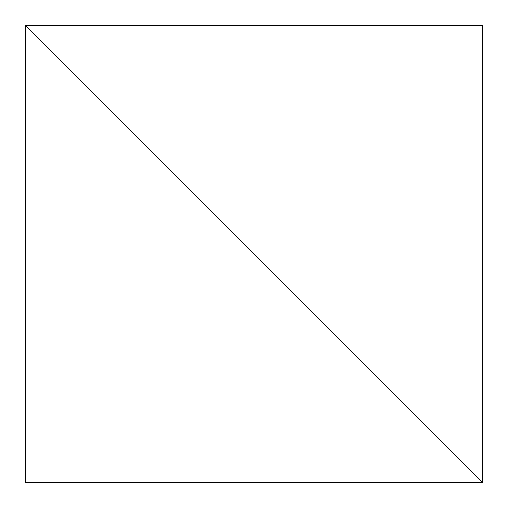 <?xml version="1.0" encoding="UTF-8"?>
<svg xmlns="http://www.w3.org/2000/svg" width="508" height="508" viewBox="0 0 508 508"><rect width="100%" height="100%" fill="white"/><g stroke="black" fill="none" stroke-linecap="round" stroke-linejoin="round"><path stroke-width="0.76" d="M25.4 25.4L25.4 482.6L482.6 482.6L25.4 25.4L482.6 482.6L482.6 25.4L25.4 25.4"/></g></svg>

